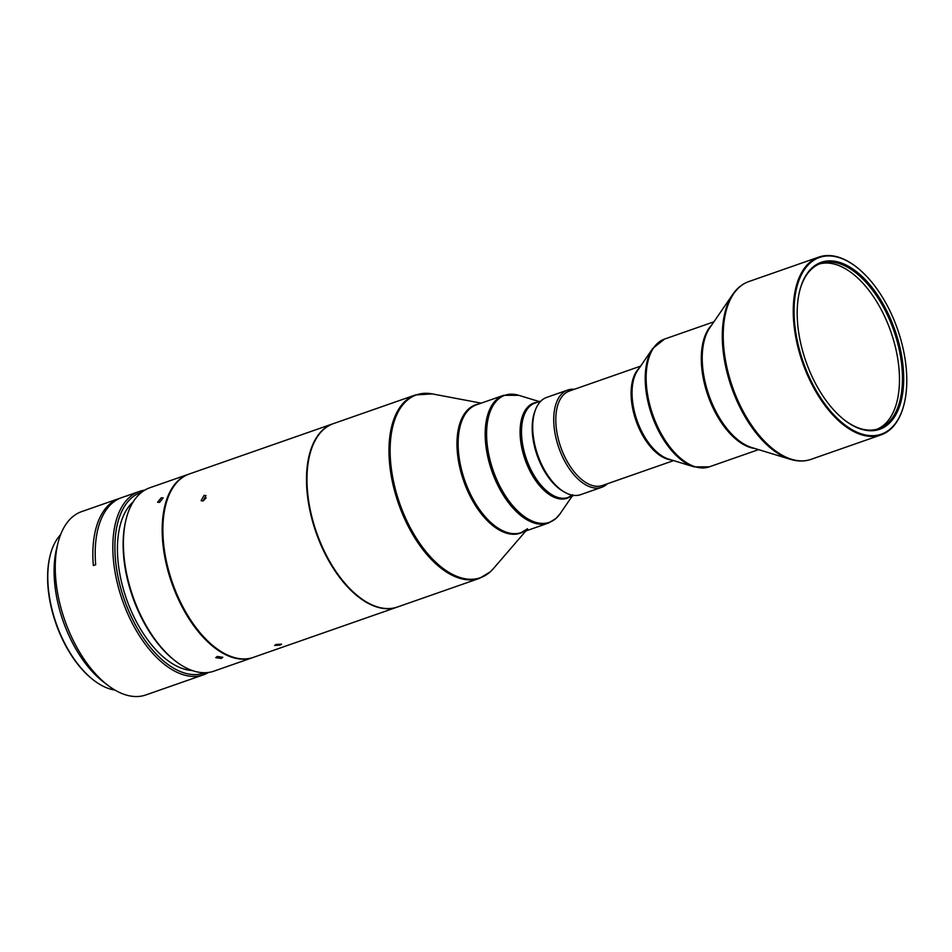 <?xml version="1.0" encoding="UTF-8"?>
<svg xmlns="http://www.w3.org/2000/svg" width="952" height="952" viewBox="0 0 952 952"><rect width="100%" height="100%" fill="white"/><g stroke="black" fill="none" stroke-linecap="round" stroke-linejoin="round"><path stroke-width="1.43" d="M819.374 263.966A87.56 46.719 -109.3 0 1 897.236 355.75A87.56 46.719 -109.3 0 1 877.113 429.185M607.412 483.747A51.503 27.477 -109.3 0 1 601.747 487.281L580.708 494.635A51.503 27.477 -109.3 0 1 560.538 489.459L559.455 488.626A50.039 26.692 -109.3 0 1 535.262 448.475A50.039 26.692 -109.3 0 1 533.834 415.334L534.167 414.001A51.503 27.477 -109.3 0 1 546.722 397.389L567.761 390.034A51.503 27.477 -109.3 0 1 574.401 389.273M560.538 489.459A51.503 27.477 -109.3 0 1 535.643 448.13A51.503 27.477 -109.3 0 1 534.167 414.001M601.747 487.281A51.503 27.477 -109.3 0 1 556.67 440.776A51.503 27.477 -109.3 0 1 567.761 390.034M640.601 366.139L569.415 391.022A50.039 26.692 70.7 0 0 558.645 440.3A50.039 26.692 70.7 0 0 594.607 486.044A50.039 26.692 70.7 0 0 602.438 485.484L673.611 460.613M799.597 291.252A87.56 46.719 -109.3 0 1 820.838 263.395A87.56 46.719 -109.3 0 1 900.211 354.703A87.56 46.719 -109.3 0 1 878.625 428.709A87.56 46.719 -109.3 0 1 844.65 420.165M799.442 337.067A88.441 47.195 70.7 0 0 844.971 420.415A88.441 47.195 70.7 0 0 901.425 354.549A88.441 47.195 70.7 0 0 850.862 267.69A88.441 47.195 70.7 0 0 799.692 290.848A88.441 47.195 70.7 0 0 799.442 337.067M904.4 355.06A93.594 49.944 70.7 0 0 856.217 266.858A93.594 49.944 70.7 0 0 796.479 336.556A93.594 49.944 70.7 0 0 849.993 428.471A93.594 49.944 70.7 0 0 904.138 403.969A93.594 49.944 70.7 0 0 904.4 355.06M856.003 266.691A94.189 50.254 70.7 0 0 855.788 266.524A94.189 50.254 70.7 0 0 833.619 256.005A94.189 50.254 70.7 0 0 818.898 257.064A94.189 50.254 70.7 0 0 795.67 336.663A94.189 50.254 70.7 0 0 866.32 435.933A94.189 50.254 70.7 0 0 881.04 434.885A94.189 50.254 70.7 0 0 904.007 404.505A94.189 50.254 70.7 0 0 904.067 404.231M323.347 429.709A97.128 51.824 -109.3 0 1 333.414 423.616L415.429 394.949A97.128 51.824 70.7 0 0 405.362 401.042A97.128 51.824 70.7 0 0 402.434 513.878A97.128 51.824 70.7 0 0 479.51 578.328L397.496 606.995A97.128 51.824 -109.3 0 1 359.451 597.237A97.128 51.824 -109.3 0 1 309.733 454.949A97.128 51.824 -109.3 0 1 323.347 429.709M333.176 423.7A97.128 51.824 70.7 0 0 332.938 423.783A97.128 51.824 70.7 0 0 309.186 506.952A97.128 51.824 70.7 0 0 312.173 519.994A97.128 51.824 70.7 0 0 397.032 607.162A97.128 51.824 70.7 0 0 397.27 607.078M309.697 455.08A96.83 51.67 70.7 0 0 309.662 455.211A96.83 51.67 70.7 0 0 312.565 519.899A96.83 51.67 70.7 0 0 359.237 597.071A96.83 51.67 70.7 0 0 359.344 597.154M203.097 500.942L205.965 495.575L204.025 495.397L201.122 500.716L203.097 500.942M332.938 423.783L189.317 473.977A97.128 51.824 70.7 0 0 165.636 505.31A97.128 51.824 70.7 0 0 165.565 557.146A97.128 51.824 70.7 0 0 215.366 647.598A97.128 51.824 70.7 0 0 238.881 658.546A97.128 51.824 70.7 0 0 253.41 657.356L397.032 607.162M159.519 502.394L163.173 497.884L161.281 497.777L157.592 502.228L159.519 502.394M188.96 474.096A97.128 51.824 70.7 0 0 188.615 474.227L149.833 487.769A97.128 51.824 70.7 0 0 126.152 519.102A97.128 51.824 70.7 0 0 123.677 552.017A97.128 51.824 70.7 0 0 175.882 661.39A97.128 51.824 70.7 0 0 213.926 671.148L252.696 657.606A97.128 51.824 70.7 0 0 253.053 657.475M188.615 474.227A97.128 51.824 70.7 0 0 162.447 538.463A97.128 51.824 70.7 0 0 252.696 657.606M126.152 519.102L125.831 520.435A95.652 51.039 70.7 0 0 123.379 552.85A95.652 51.039 70.7 0 0 174.799 660.557L175.882 661.39M280.138 645.075L281.59 644.159L276.08 644.456L274.64 645.468L280.138 645.075M221.376 658.451L222.792 657.273L217.139 656.463L215.735 657.725L221.376 658.451M50.099 555.73A84.466 45.065 70.7 0 0 49.992 556.123A84.466 45.065 70.7 0 0 47.6 577.935A84.466 45.065 70.7 0 0 93.248 679.871A84.466 45.065 70.7 0 0 93.57 680.121M114.894 690.045A85.359 45.541 -109.3 0 1 93.891 680.371A85.359 45.541 -109.3 0 1 47.778 577.364A85.359 45.541 -109.3 0 1 50.194 555.337A85.359 45.541 -109.3 0 1 60.595 534.679M208.452 672.469A97.128 51.824 -109.3 0 1 203.359 674.849L145.775 694.972A97.128 51.824 -109.3 0 1 114.18 689.617A97.128 51.824 -109.3 0 1 107.743 685.214A97.128 51.824 -109.3 0 1 55.252 567.999A97.128 51.824 -109.3 0 1 58.012 542.926A97.128 51.824 -109.3 0 1 81.694 511.593L119.286 498.455A97.128 51.824 70.7 0 0 92.856 554.849A97.128 51.824 70.7 0 0 93.344 565.583L95.688 564.762A97.128 51.824 -109.3 0 1 95.2 554.028A97.128 51.824 -109.3 0 1 121.642 497.634L139.266 491.47A97.128 51.824 -109.3 0 1 144.74 490.161M120.476 498.063A97.128 51.824 70.7 0 0 119.286 498.455M127.247 495.849L125.509 496.278M203.359 674.849A97.128 51.824 -109.3 0 1 143.704 642.064A97.128 51.824 -109.3 0 1 112.824 547.876A97.128 51.824 -109.3 0 1 139.266 491.47M141.8 492.16A95.652 51.039 70.7 0 0 114.894 547.995A95.652 51.039 70.7 0 0 145.751 641.41A95.652 51.039 70.7 0 0 204.906 672.731M133.197 501.859A91.428 48.778 70.7 0 0 119.773 573.711A91.428 48.778 70.7 0 0 192.137 670.505M107.743 685.214L103.399 681.882A91.237 48.683 -109.3 0 1 56.692 548.221L58.012 542.926M203.288 500.871L206.132 497.789M165.541 505.702A96.247 51.348 70.7 0 0 165.434 506.107A96.247 51.348 70.7 0 0 214.712 647.098A96.247 51.348 70.7 0 0 215.033 647.348M563.81 491.72A50.039 26.692 -109.3 0 1 535.333 410.205M639.244 368.103A50.039 26.692 70.7 0 0 632.378 406.992A50.039 26.692 70.7 0 0 669.911 459.733A50.039 26.692 70.7 0 0 671.338 459.911M637.662 370.423A50.432 26.906 70.7 0 0 633.33 406.54A50.432 26.906 70.7 0 0 668.649 459.09L694.067 466.861A67.306 35.914 70.7 0 1 646.932 396.722A67.306 35.914 70.7 0 1 652.703 348.515L637.662 370.423M758.577 449.618L709.24 466.861A67.699 36.117 -109.3 0 1 647.884 396.27A67.699 36.117 -109.3 0 1 664.579 339.055L713.917 321.812M711.787 324.906A67.699 36.117 70.7 0 0 703.016 377.004A67.699 36.117 70.7 0 0 754.995 448.523M881.04 434.885L811.009 459.364A94.189 50.254 -109.3 0 1 796.288 460.411A94.189 50.254 -109.3 0 1 725.638 361.141A94.189 50.254 -109.3 0 1 748.867 281.542C742.441 283.827 737.062 288.123 732.742 294.418A93.796 50.039 70.7 0 0 724.686 361.593A93.796 50.039 70.7 0 0 790.374 459.328A93.796 50.039 70.7 0 0 795.039 460.447M574.068 495.397L568.142 497.468A50.039 26.692 -109.3 0 1 528.431 464.267A50.039 26.692 -109.3 0 1 529.943 406.135A50.039 26.692 -109.3 0 1 535.131 403.005L541.057 400.935M570.141 496.777A50.432 26.906 -109.3 0 1 528.336 467.658A50.432 26.906 -109.3 0 1 528.598 406.207A50.432 26.906 -109.3 0 1 537.118 402.303M572.271 496.028L560.157 513.652A67.306 35.914 -109.3 0 1 556.313 518.114A67.306 35.914 -109.3 0 1 499.015 484.473A67.306 35.914 -109.3 0 1 497.944 399.495A67.306 35.914 -109.3 0 1 518.792 395.318L539.248 401.565M503.62 395.306A67.699 36.117 70.7 0 0 496.599 399.554A67.699 36.117 70.7 0 0 494.564 478.202A67.699 36.117 70.7 0 0 548.293 523.124L521.244 532.573A67.699 36.117 -109.3 0 1 467.515 487.65A67.699 36.117 -109.3 0 1 469.55 409.003A67.699 36.117 -109.3 0 1 476.571 404.767L503.62 395.306L518.792 395.318M523.326 531.847A67.973 36.271 -109.3 0 1 469.514 494.933A67.973 36.271 -109.3 0 1 468.443 409.11A67.973 36.271 -109.3 0 1 478.654 404.029M525.849 530.966L493.35 568.665A96.854 51.682 -109.3 0 1 490.458 571.652A96.854 51.682 -109.3 0 1 407.992 523.231A96.854 51.682 -109.3 0 1 406.468 400.935A96.854 51.682 -109.3 0 1 432.267 393.902L415.429 394.949M732.742 294.418L709.811 327.785A68.092 36.331 70.7 0 0 703.968 376.552A68.092 36.331 70.7 0 0 751.652 447.511L790.374 459.328C797.681 461.553 804.559 461.565 811.009 459.364M481.177 403.148L432.267 393.902M493.35 568.665L490.292 571.819L479.51 578.328M49.992 556.123L50.194 555.337M93.248 679.871L93.891 680.371M214.712 647.098L215.366 647.598M165.434 506.107L165.636 505.31M521.244 532.573L527.551 528.753M560.157 513.652L556.016 518.459L548.293 523.124M568.142 497.468L572.616 494.754M748.867 281.542L818.898 257.064M709.24 466.861L694.067 466.861M664.579 339.055L652.703 348.515"/></g></svg>
